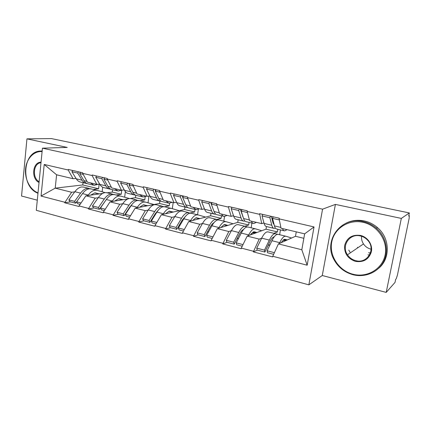 <?xml version="1.0" encoding="UTF-8"?>
<svg xmlns="http://www.w3.org/2000/svg" width="431" height="431" viewBox="0 0 431 431"><rect width="100%" height="100%" fill="white"/><g stroke="black" fill="none" stroke-linecap="round" stroke-linejoin="round"><path stroke-width="0.65" d="M357.628 247.529L357.434 247.227M386.203 292.401L401.331 218.409L335.399 204.402L322.269 275.506L386.203 292.401L395.028 282.391L395.642 279.412L396.24 278.738L397.409 275.161L409.148 218.366L409.315 215.64L408.723 216.044L409.358 212.946L51.456 138.599L26.943 138.857L21.55 196.024L37.287 200.183M322.269 275.506L308.849 284.848L36.285 210.317L42.437 148.172L322.566 209.17L308.849 284.848M283.059 240.105L285.554 240.719M251.343 233.505L253.336 232.783L253.444 232.11M253.336 232.783L255.05 233.203M226.415 225.844L226.469 225.483M303.855 238.311L295.494 236.29L278.388 243.908L301.819 249.764L307.168 265.21L314.043 226.943L279.11 218.856L279.218 218.205L259.575 213.663L261.746 223.635L263.944 222.886M307.168 265.21L272.775 256.273L272.667 256.914L253.336 251.882L257.388 250.12M261.671 238.138L259.203 239.113L253.336 251.882M253.439 251.251L241.301 248.094L241.204 248.719L222.735 243.914L227.148 242.308M231.415 230.671L228.823 231.528L222.735 243.914M222.832 243.299L211.238 240.282L211.147 240.897L193.492 236.301L198.217 234.841M202.468 223.517L199.774 224.265L193.492 236.301M193.578 235.698L182.485 232.815L182.399 233.413L165.504 229.017L170.52 227.687M174.754 216.658L171.958 217.321L165.504 229.017M165.585 228.419L154.966 225.661L154.885 226.253L138.701 222.035L143.981 220.834M148.189 210.075L145.306 210.662L138.701 222.035M138.777 221.453L128.6 218.813L128.524 219.39L113.008 215.349L118.52 214.255M122.711 203.761L119.748 204.272L113.008 215.349M113.073 214.778L103.311 212.241L103.246 212.806L88.355 208.933L94.077 207.947M98.246 197.689L95.213 198.147L88.355 208.933M88.414 208.372L79.045 205.937L78.981 206.492L64.677 202.769L70.598 201.88M74.741 191.854L71.643 192.258L64.677 202.769M64.736 202.22L41.053 196.062L44.215 164.453L68.184 170.008L73.114 178.73L76.028 178.439M259.473 214.309L247.152 211.454L247.254 210.818L228.505 206.481L228.408 207.112L216.642 204.391L216.739 203.761L198.82 199.623L198.729 200.243L187.48 197.635L187.566 197.021L170.428 193.061L170.342 193.664L159.578 191.175L159.659 190.572L143.243 186.779L143.167 187.372L132.856 184.985L132.931 184.398L117.2 180.761L117.13 181.343L107.238 179.054L107.308 178.477L92.218 174.986L92.153 175.557L82.666 173.359L82.73 172.793L68.243 169.448L68.184 170.008M259.203 239.113L247.162 236.107L266.013 229.173L277.392 231.921L273.857 233.322M261.746 223.635L249.63 220.747L247.152 211.454M277.392 231.921L277.839 229.27M266.013 229.173L266.444 226.566M247.162 236.107L241.301 248.094M228.823 231.528L217.31 228.651L237.75 222.353L248.66 224.987L244.803 226.259M228.408 207.112L231.178 216.357L233.51 215.699M241.624 213.426L241.931 213.34M231.178 216.357L219.594 213.598L216.642 204.391M248.66 224.987L249.08 222.385M237.75 222.353L238.154 219.772M217.31 228.651L211.238 240.282M199.774 224.265L188.751 221.512L210.63 215.807L221.103 218.339L216.96 219.487M198.729 200.243L201.95 209.401L204.407 208.825M201.95 209.401L190.868 206.761L187.48 197.635M221.103 218.339L221.491 215.786M210.63 215.807L211.007 213.275M188.751 221.512L182.485 232.815M171.958 217.321L161.404 214.681L184.581 209.525L194.645 211.95L190.157 213.011M170.342 193.664L173.973 202.742L176.543 202.236M173.973 202.742L163.36 200.216L159.578 191.175M194.645 211.95L195.006 209.444M184.581 209.525L184.937 207.036M161.404 214.681L154.966 225.661M145.306 210.662L135.189 208.13L159.551 203.48L169.221 205.819L164.556 206.761M143.167 187.372L147.17 196.358L149.843 195.916M147.17 196.358L136.993 193.939L132.856 184.985M169.221 205.819L169.577 203.243M159.551 203.48L159.874 201.061M135.189 208.13L128.6 218.813M130.458 198.497L135.474 197.673L144.778 199.919L139.886 200.771M127.926 198.912L110.034 201.848L119.748 204.272M117.13 181.343L121.472 190.243L124.23 189.855M121.472 190.243L111.71 187.916L107.238 179.054M144.778 199.919L145.188 196.751M135.474 197.673L135.781 195.248M110.034 201.848L103.311 212.241M107.125 192.808L112.292 192.075L121.251 194.241L116.16 195.006M102.637 193.444L85.888 195.814L95.213 198.147M92.153 175.557L96.808 184.371L99.647 184.037M96.808 184.371L87.428 182.141L82.666 173.359M121.251 194.241L121.747 190.206L118.099 191.041L114.425 188.568M112.292 192.075L112.577 189.715M85.888 195.814L79.045 205.937M83.032 182.647L82.774 184.953L98.602 188.773L93.322 189.457M82.774 184.953L55.216 188.153L71.643 192.258M73.114 178.73L56.601 174.803L55.216 188.153L41.053 196.062M98.602 188.773L99.141 184.096M44.215 164.453L56.601 174.803M401.331 218.409L409.358 212.946M335.399 204.402L322.566 209.17M42.437 148.172L67.241 147.424L26.943 138.857M369.469 255.114L367.966 254.823M301.819 249.764L304.647 233.844L281.06 228.231L279.11 218.856M295.494 236.29L296.269 231.851M278.388 243.908L272.775 256.273M314.043 226.943L304.647 233.844M126.046 212.769L126.504 212.677M152.003 218.996L152.714 218.835M179.097 225.413L180.077 225.154M207.408 232.002L208.696 231.603M237.023 238.715L238.65 238.122M268.06 245.492L270.07 244.619M91.329 188.956L89.244 188.81C86.857 189.161 84.616 190.761 82.51 193.611L76.573 201.848L81.033 202.99M105.148 192.614L97.056 190.346L94.987 190.206C92.622 190.567 90.391 192.178 88.296 195.049L87.956 195.523M98.694 194.004L94.691 192.916L90.693 195.135M83.754 187.113L81.648 186.962C79.234 187.296 76.971 188.88 74.854 191.703L68.885 199.871L74.622 201.347L75.597 203.173L81.949 194.381M90.521 188.794L87.315 188.342C84.929 188.686 82.677 190.281 80.565 193.126L74.622 201.347M98.731 184.145L94.152 185.308L90.294 182.819M85.543 183.245L80.753 182.103C78.954 181.812 77.456 180.724 76.265 178.822L82.003 180.185C83.183 182.087 84.665 183.18 86.448 183.461L86.981 183.514M82.003 180.185L77.72 173.1L71.923 171.754L76.265 178.822M78.561 171.829L77.72 173.1M72.764 170.493L71.923 171.754M80.22 172.756L79.843 172.125M97.072 193.363L95.1 192.878M99.539 193.885L94.675 192.916M97.061 193.411L95.273 192.872M68.885 199.871L69.87 201.692L75.597 203.173M102.68 187.243L102.147 191.773M76.573 201.848L77.542 203.674L80.123 204.342M80.532 172.287L79.692 173.558L83.953 180.648C85.128 182.555 86.604 183.644 88.382 183.924L93.258 185.093M79.692 173.558L83.215 174.377M114.872 194.672L112.863 194.559C110.562 194.941 108.38 196.601 106.312 199.526L100.482 207.99L105.266 209.218M129.316 198.519L120.82 196.121L118.837 196.008C116.559 196.407 114.393 198.077 112.335 201.024L111.99 201.525M123.191 199.688L118.498 198.766L114.63 201.094M106.996 192.759L104.965 192.635C102.632 193.007 100.428 194.645 98.349 197.549L92.482 205.932L98.451 207.467L99.367 209.31L106.592 199.133M114.059 194.521L110.859 194.069C108.553 194.451 106.36 196.105 104.291 199.025L98.451 207.467M109.215 188.913L104.167 187.706C102.433 187.437 101.005 186.343 99.873 184.43L105.848 185.847C106.958 187.771 108.37 188.859 110.088 189.123L110.681 189.166M105.848 185.847L101.813 178.698L95.774 177.292L99.873 184.43M102.637 177.394L101.813 178.698M96.603 175.999L95.774 177.292M104.313 178.466L103.871 177.68M120.19 199.036L118.859 198.729M122.312 199.833L118.45 198.777M120.174 199.09L119.031 198.718M92.482 205.932L93.408 207.774L99.367 209.31M125.356 191.639L124.667 197.204M100.482 207.99L101.393 209.832L104.372 210.603M104.69 177.868L103.866 179.172L107.879 186.332C108.984 188.25 110.39 189.344 112.098 189.602L117.243 190.831M103.866 179.172L107.755 180.077M139.358 200.62L137.435 200.534C135.232 200.965 133.114 202.683 131.089 205.689L125.378 214.385L130.512 215.705M154.007 204.542L145.554 202.128L143.658 202.047C141.47 202.489 139.375 204.219 137.36 207.252L137.015 207.785M147.795 205.727L143.291 204.854L139.536 207.3M131.164 198.632L129.214 198.535C126.978 198.95 124.839 200.647 122.797 203.626L117.049 212.246L123.266 213.841L124.117 215.699L129.806 207.036L131.961 204.466M138.55 200.48L135.35 200.027C133.136 200.453 131.013 202.166 128.988 205.167L123.266 213.841M146.4 196.175L143.027 197.005L139.552 194.548M133.852 194.807L128.524 193.535C126.865 193.287 125.507 192.199 124.451 190.265L130.668 191.741C131.708 193.681 133.044 194.769 134.688 195.006L135.345 195.044M130.668 191.741L126.903 184.527L120.615 183.062L124.451 190.265M127.716 183.191L126.903 184.527M121.429 181.737L120.615 183.062M129.397 184.436L128.896 183.461M144.213 204.924L143.577 204.817M146.874 205.899L143.173 204.881M144.196 204.984L146.244 205.485L143.755 204.8M117.049 212.246L117.916 214.099L124.117 215.699M148.927 196.067L148.038 202.839M125.378 214.385L126.224 216.249L129.639 217.127M129.855 183.687L129.041 185.023L132.786 192.242C133.815 194.182 135.145 195.27 136.778 195.507L142.208 196.811M129.041 185.023L133.335 186.02M164.847 206.815L163.026 206.761C160.919 207.23 158.877 209.019 156.906 212.111L151.329 221.055L156.836 222.466M179.312 210.694L171.301 208.383L169.502 208.335C167.422 208.82 165.402 210.619 163.441 213.738L163.09 214.304M173.402 212.014L169.108 211.195L165.488 213.771M156.318 204.741L154.465 204.677C152.321 205.134 150.257 206.896 148.264 209.962L142.645 218.819L149.126 220.489L149.907 222.364L155.467 213.453L158.274 210.172M164.044 206.681L160.855 206.228C158.737 206.702 156.69 208.48 154.713 211.567L149.126 220.489M172.206 202.317L168.99 203.216L165.736 200.776M159.513 200.948L153.878 199.601C152.305 199.381 151.028 198.292 150.047 196.342L156.534 197.883C157.487 199.839 158.743 200.921 160.3 201.137L161.032 201.158M156.534 197.883L153.064 190.604L146.508 189.08L150.047 196.342M153.856 189.231L153.064 190.604M147.305 187.717L146.508 189.08M155.543 190.691L154.977 189.489M172.481 212.219L168.914 211.244M169.335 211.158L171.312 211.643L169.496 211.136M142.645 218.819L143.442 220.694L149.907 222.364M173.165 202.548L172.319 208.679M151.329 221.055L152.105 222.929L155.979 223.931M156.087 189.748L155.295 191.122L158.737 198.405C159.685 200.361 160.935 201.444 162.482 201.66L168.219 203.033M155.295 191.122L160.014 192.221M191.407 213.27L189.688 213.248C187.695 213.765 185.739 215.619 183.821 218.803L178.402 228.01L184.312 229.524M205.657 217.105L198.136 214.902L196.444 214.891C194.483 215.425 192.549 217.294 190.642 220.5L190.286 221.114M200.081 218.56L196.019 217.806L192.544 220.527M182.518 211.109L180.767 211.071C178.73 211.578 176.748 213.41 174.808 216.561L169.335 225.677L176.101 227.417L176.802 229.308L182.211 220.139L185.594 216.243M190.61 213.146L187.426 212.693C185.422 213.21 183.461 215.058 181.537 218.237L176.101 227.417M199.1 208.723L196.062 209.698L193.045 207.279M186.257 207.354L180.303 205.926C178.817 205.727 177.626 204.65 176.737 202.683L183.504 204.289C184.366 206.255 185.535 207.338 186.995 207.526L187.814 207.526M183.504 204.289L180.363 196.945L173.515 195.356L176.737 202.683M181.133 195.534L180.363 196.945M174.296 193.955L173.515 195.356M182.814 197.258L182.189 195.776M199.219 218.786L195.749 217.887M196.234 217.763L197.403 218.048L196.326 217.747M169.335 225.677L170.056 227.568L176.802 229.308M198.379 209.175L197.56 214.783M178.402 228.01L179.097 229.901L183.477 231.032M183.461 196.073L182.69 197.484L185.804 204.833C186.661 206.805 187.819 207.882 189.274 208.071L195.34 209.525M182.69 197.484L187.873 198.691M219.104 219.999L217.504 220.009C215.635 220.586 213.771 222.509 211.912 225.79L206.665 235.267L213.006 236.899M233.101 223.786L226.119 221.701L224.551 221.728C222.714 222.315 220.877 224.26 219.034 227.563L218.673 228.231M227.897 225.391L225.041 224.599L224.093 224.702L220.78 227.584M209.827 217.741L208.189 217.747C206.277 218.301 204.386 220.203 202.505 223.452L197.193 232.837L204.262 234.653L204.876 236.56L210.118 227.115C211.373 224.885 212.666 223.403 213.991 222.682M218.318 219.891L215.139 219.438C213.259 220.004 211.389 221.927 209.525 225.197L204.262 234.653M227.153 215.398L224.309 216.459C223.183 216.335 222.267 215.538 221.556 214.067M214.159 214.029L207.861 212.521C206.476 212.354 205.382 211.276 204.59 209.299L211.653 210.975C212.418 212.957 213.485 214.029 214.848 214.196L215.753 214.148M211.653 210.975L208.868 203.567L201.719 201.907L204.59 209.299M209.622 202.117L208.868 203.567M202.473 200.469L201.719 201.907M213.194 209.229L210.597 202.344M223.77 224.82L227.094 225.634M197.193 232.837L197.834 234.739L204.876 236.56M224.535 216.47L223.813 221.162M206.665 235.267L207.273 237.179L212.197 238.451M212.052 202.683L211.303 204.132L214.051 211.546C214.81 213.528 215.866 214.6 217.224 214.762L223.641 216.297M211.303 204.132L216.987 205.452M39.038 182.496C30.876 178.725 32.47 162.008 41.047 162.18M40.993 162.708L40.875 162.724C33.289 163.263 31.98 177.901 39.108 181.753M37.976 193.228C20.521 187.032 22.25 151.518 40.288 151.044L42.152 151.033M42.098 151.588C33.828 150.839 26.485 158.7 25.569 168.904C24.567 179.086 30.084 189.807 38.009 192.899M352.935 274.218C367.013 278.006 382.345 269.154 385.12 254.958C388.105 240.821 377.481 225.332 362.988 222.294C348.539 219.045 334.117 228.527 331.708 242.174C329.095 255.777 338.814 270.636 352.935 274.218M363.263 221.561C368.171 222.665 372.567 224.89 376.441 228.231C386.084 236.587 389.161 251.031 383.568 261.725C378.035 272.457 364.89 277.844 352.973 274.719C344.531 272.327 338.222 267.339 334.052 259.737C322.959 240.67 341.104 215.926 363.263 221.561M355.424 261.385C347.618 258.589 344.046 253.223 344.698 245.287C346.982 237.707 352.229 234.416 360.445 235.423C367.648 237.012 372.842 244.673 371.398 251.677C368.947 259.338 363.619 262.576 355.424 261.385M360.478 235.972C349.697 233.042 341.018 245.859 347.472 254.796C349.482 257.765 352.224 259.71 355.699 260.631C367.384 264.181 376.387 248.735 367.471 240.013C365.526 237.966 363.193 236.619 360.478 235.972M371.102 249.204L371.043 249.193C367.848 248.38 365.326 246.624 363.484 243.93C361.943 241.554 361.297 238.995 361.555 236.263M345.614 223.403C351.405 220.403 357.655 219.594 364.362 220.968C369.238 222.062 373.602 224.271 377.459 227.59C390.066 238.025 390.599 258.589 378.65 268.33M370.434 253.024L368.57 252.701M350.042 252.205L348.776 250.066M248.008 227.018L246.537 227.072C244.808 227.703 243.046 229.707 241.258 233.09L236.199 242.858L243.009 244.609M261.725 230.752L255.335 228.802L253.902 228.866C252.205 229.507 250.47 231.533 248.703 234.938L248.331 235.676M256.93 232.514L254.274 231.776L253.406 231.9L250.266 234.965M238.327 224.67L236.813 224.707C235.035 225.321 233.241 227.299 231.425 230.644L226.302 240.315L233.688 242.211L234.211 244.135L239.264 234.405C240.697 231.695 242.12 230.062 243.526 229.507M247.238 226.932L245.131 226.34L244.07 226.474C242.324 227.099 240.557 229.098 238.763 232.471L233.688 242.211M256.44 222.369L253.811 223.517C252.787 223.42 251.963 222.633 251.348 221.157M243.299 221.001L236.63 219.406C235.353 219.266 234.367 218.199 233.683 216.206L241.058 217.957C241.721 219.955 242.675 221.022 243.924 221.151L244.937 221.033M241.058 217.957L238.672 210.495L231.194 208.755L233.683 216.206M239.399 209.003L238.672 210.495M231.926 207.273L231.194 208.755M243.154 217.235L240.299 209.207M253.105 232.029L256.192 232.788M226.302 240.315L226.851 242.233L234.211 244.135M251.914 223.064L251.149 227.805M236.199 242.858L236.716 244.781L242.227 246.203M241.942 209.59L241.22 211.082L243.569 218.555C244.221 220.553 245.164 221.615 246.408 221.749L253.202 223.371M241.22 211.082L247.442 212.531M278.205 234.356L276.88 234.453C275.296 235.143 273.653 237.233 271.945 240.719L267.101 250.799L274.412 252.674M291.598 238.025L285.866 236.215L284.573 236.328C283.038 237.034 281.421 239.14 279.735 242.658L279.342 243.483M287.251 239.959L284.826 239.27L284.045 239.426L281.093 242.707M268.087 231.9L266.714 231.98C265.081 232.654 263.395 234.712 261.66 238.16L256.741 248.137L264.472 250.12L264.893 252.06L269.731 242.023C271.126 239.183 272.473 237.481 273.777 236.905L274.278 236.764M277.451 234.297L275.258 233.661L274.299 233.828C272.704 234.512 271.051 236.592 269.332 240.072L264.472 250.12M272.812 219.481L272.279 219.961M287.046 229.653L284.649 230.903C283.733 230.833 283.022 230.057 282.515 228.575M273.75 228.29L266.687 226.604C265.528 226.496 264.666 225.435 264.095 223.425L271.816 225.262C272.354 227.272 273.189 228.328 274.315 228.425L275.452 228.182M271.816 225.262L269.865 217.741L262.032 215.92L264.095 223.425M270.56 216.2L269.865 217.741M262.738 214.396L262.032 215.92M274.213 224.982L272.974 222.682L271.368 216.389M274.132 236.958L273.847 236.878M283.77 239.566L286.588 240.256M256.741 248.137L257.188 250.072L264.893 252.06M280.457 229.895L279.633 234.723M267.101 250.799L267.511 252.733L273.663 254.322M273.227 216.82L272.527 218.361L274.439 225.882C274.973 227.897 275.792 228.953 276.907 229.05L284.11 230.774M272.527 218.361L279.336 219.939M409.272 215.662L408.82 215.565M74.854 191.703L80.565 193.126M82.51 193.611L88.296 195.049M83.953 180.648L87.014 181.376M98.349 197.549L104.291 199.025M106.312 199.526L112.335 201.024M107.879 186.332L111.317 187.146M122.797 203.626L128.988 205.167M131.089 205.689L137.36 207.252M132.786 192.242L136.638 193.158M148.264 209.962L154.713 211.567M156.906 212.111L163.441 213.738M158.737 198.405L163.031 199.429M174.808 216.561L181.537 218.237M183.821 218.803L190.642 220.5M185.804 204.833L190.572 205.97M202.505 223.452L209.525 225.197M211.912 225.79L219.034 227.563M214.051 211.546L219.341 212.801M242.572 216.26L242.868 216.33M231.425 230.644L238.763 232.471M241.258 233.09L248.703 234.938M243.569 218.555L249.414 219.939M273.227 223.49L273.868 223.646M261.66 238.16L269.332 240.072M271.945 240.719L279.735 242.658M274.439 225.882L280.888 227.417M408.825 215.538L409.315 215.64M90.725 188.821L96.452 190.216M83.145 186.984L88.802 188.358M114.29 194.548L120.249 195.997M106.409 192.635L112.292 194.063M138.804 200.507L145.005 202.01M130.604 198.513L136.724 200M164.324 206.708L170.784 208.275M155.785 204.633L162.158 206.18M190.917 213.167L197.651 214.805M182.011 211.007L188.654 212.618M218.646 219.907L225.672 221.615M209.358 217.65L216.287 219.331M42.157 150.979L41.376 151.006M347.472 254.796L363.484 243.93M377.459 227.59L376.441 228.231M247.588 226.938L254.931 228.721M237.896 224.583L245.131 226.34M277.828 234.286L285.505 236.15M267.699 231.824L275.258 233.661"/></g></svg>
